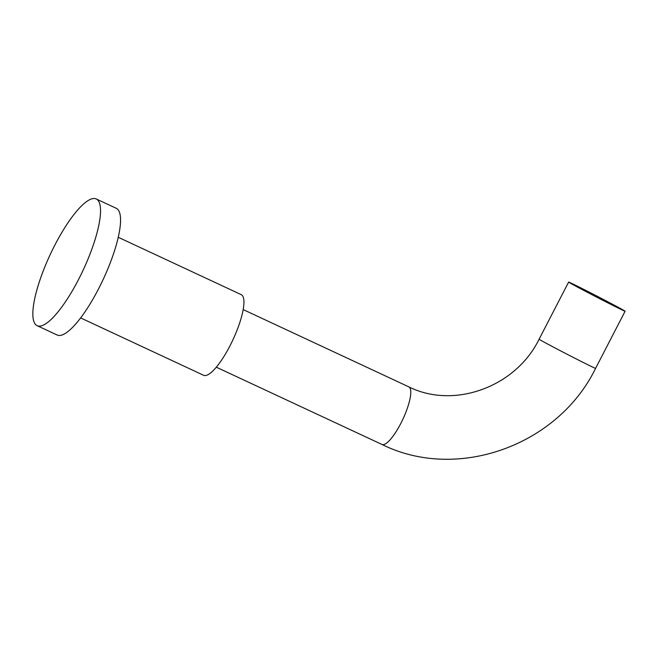 <?xml version="1.0" encoding="UTF-8"?>
<svg xmlns="http://www.w3.org/2000/svg" width="658" height="658" viewBox="0 0 658 658"><rect width="100%" height="100%" fill="white"/><g stroke="black" fill="none" stroke-linecap="round" stroke-linejoin="round"><path stroke-width="0.99" d="M569.557 282.693A31.781 0.51 27.3 0 0 600.359 299.028A31.781 0.51 27.3 0 0 625.1 311.25A31.781 0.51 27.3 0 0 624.179 310.617A31.781 0.51 27.3 0 0 593.384 294.282A31.781 0.51 27.3 0 0 568.635 282.068A31.781 0.51 27.3 0 0 569.557 282.693M118.251 237.283L241.198 294.636A44.489 11.589 115 0 1 239.8 322.56A44.489 11.589 115 0 1 218.127 364.91A44.489 11.589 115 0 1 203.585 375.274L80.63 317.913M59.993 309.392A69.912 18.21 115 0 1 37.136 325.677A69.912 18.21 115 0 1 39.34 281.805A69.912 18.21 115 0 1 73.392 215.248A69.912 18.21 115 0 1 96.249 198.963A69.912 18.21 115 0 1 94.036 242.835A69.912 18.21 115 0 1 59.993 309.392M96.249 198.963L116.269 208.298A69.912 18.21 115 0 1 114.056 252.179A69.912 18.21 115 0 1 80.013 318.727A69.912 18.21 115 0 1 57.156 335.012L37.136 325.677M595.572 368.381A31.781 0.51 27.3 0 1 570.831 356.159A31.781 0.51 27.3 0 1 540.029 339.824A31.781 0.51 27.3 0 1 539.116 339.199C515.576 387.373 453.633 409.317 408.84 386.863A31.781 8.274 115 0 1 409.029 386.97A31.781 8.274 115 0 1 402.729 419.541A31.781 8.274 115 0 1 381.969 444.463C457.31 481.862 558.017 445.548 595.572 368.381L625.1 311.25M381.969 444.463L216.309 367.18M539.116 339.199L568.635 282.068M408.84 386.863L243.18 309.589"/></g></svg>
